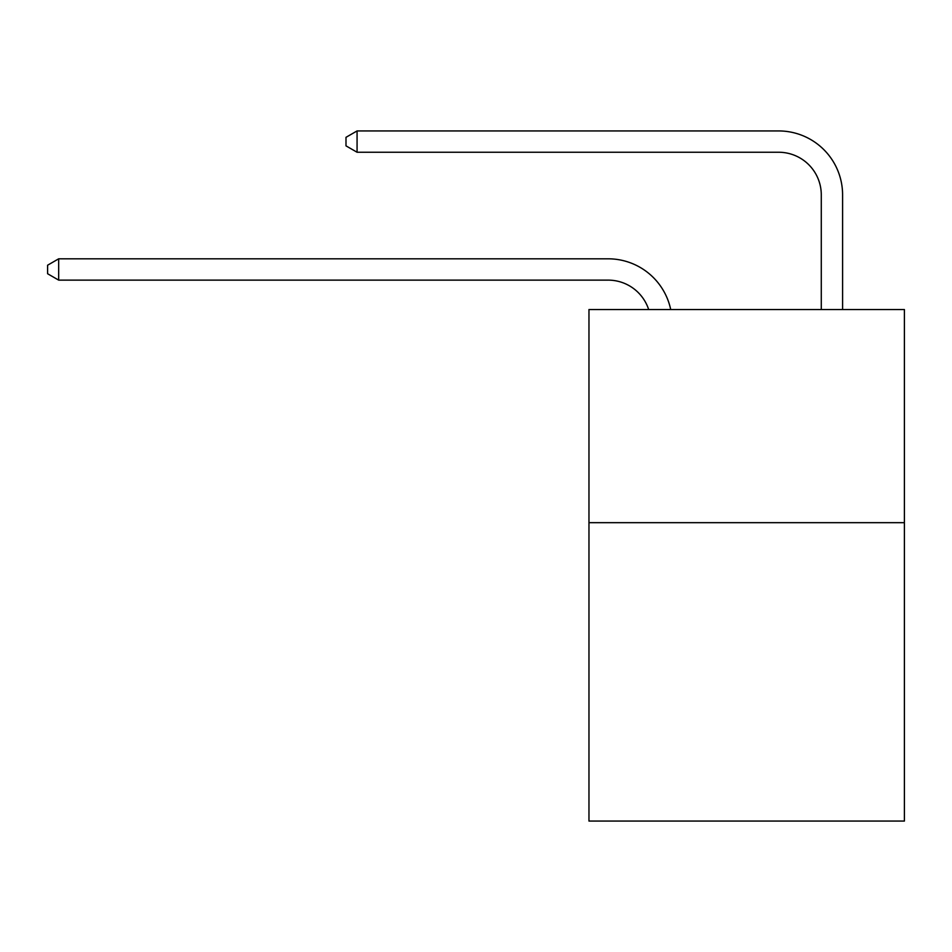 <?xml version="1.0" encoding="UTF-8"?>
<svg xmlns="http://www.w3.org/2000/svg" width="952" height="952" viewBox="0 0 952 952"><rect width="100%" height="100%" fill="white"/><g stroke="black" fill="none" stroke-linecap="round" stroke-linejoin="round"><path stroke-width="1.43" d="M904.4 522.672L904.4 821.064L588.967 821.064L588.967 309.543L904.4 309.543L904.4 522.672L588.967 522.672M648.669 309.543A42.626 42.626 -38.8 0 0 608.138 280.126L58.679 280.126L58.679 258.813L608.138 258.813A63.939 63.939 141.2 0 1 670.708 309.543M821.278 309.543L821.278 194.874A42.626 42.626 16.9 0 0 778.653 152.249L357.071 152.249L345.993 145.858L345.993 137.326L357.071 130.936L778.653 130.936A63.939 63.939 -163.1 0 1 842.591 194.874L842.591 309.543M821.278 194.874A42.626 42.626 16.9 0 0 778.653 152.249A42.626 42.626 16.9 0 1 821.278 194.874A42.626 42.626 16.9 0 0 778.653 152.249A42.626 42.626 16.9 0 1 821.278 194.874A42.626 42.626 16.9 0 0 778.653 152.249A42.626 42.626 16.9 0 1 821.278 194.874A42.626 42.626 16.9 0 0 778.653 152.249A42.626 42.626 16.9 0 1 821.278 194.874A42.626 42.626 16.9 0 0 778.653 152.249A42.626 42.626 16.9 0 1 821.278 194.874A42.626 42.626 16.9 0 0 778.653 152.249A42.626 42.626 16.9 0 1 821.278 194.874M58.679 280.126L47.6 273.736L47.6 265.215L58.679 258.813M357.071 130.936L357.071 152.249"/></g></svg>
